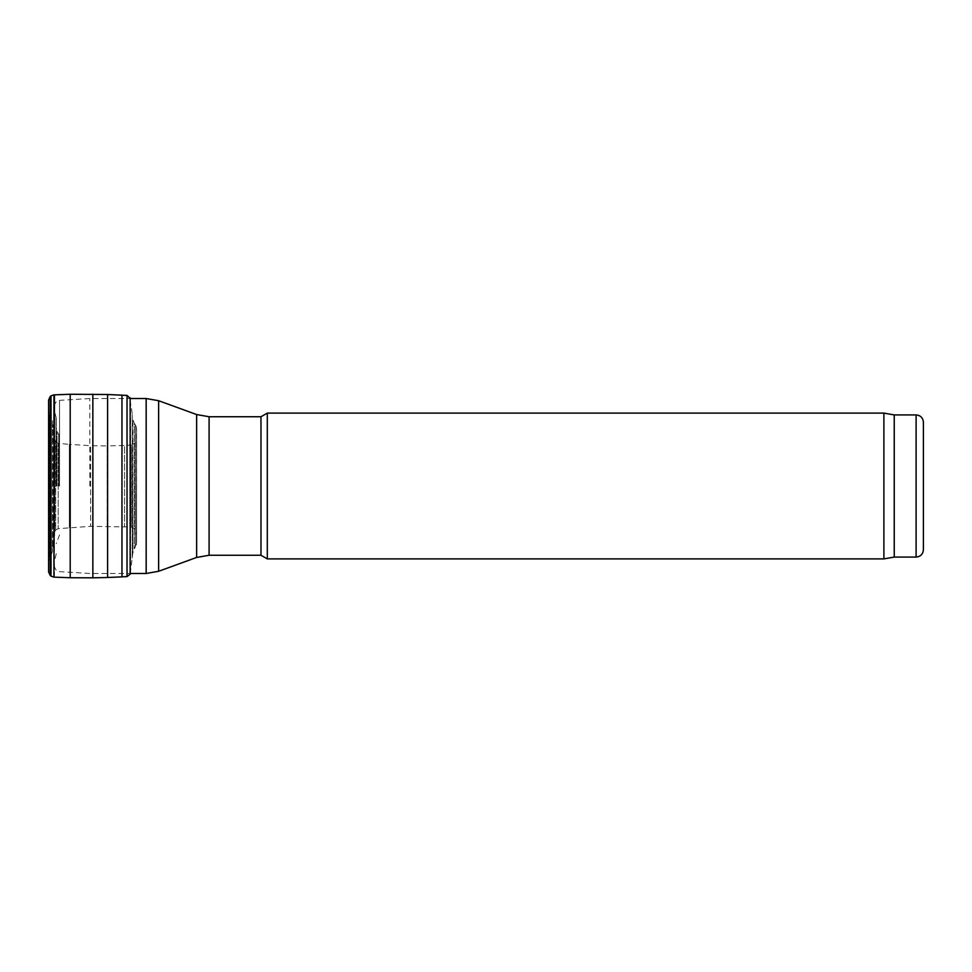 <?xml version="1.0" encoding="UTF-8"?>
<svg xmlns="http://www.w3.org/2000/svg" width="972" height="972" viewBox="0 0 972 972"><rect width="100%" height="100%" fill="white"/><g stroke="black" fill="none" stroke-linecap="round" stroke-linejoin="round"><path stroke-width="0.73" stroke-dasharray="4.86 3.65" d="M89.825 486L89.825 398.52L89.825 486M54.068 486L54.068 406.199L54.068 486M56.255 486L56.255 418.385L56.255 486M59.535 486L59.547 400.367L59.547 486M923.4 422.213L923.4 549.788M894.24 414.923L894.24 557.077M883.9 413.1L883.9 558.9M267.3 413.1L267.3 558.9M260.982 416.745L260.982 555.255M136.554 436.95L136.578 543.056L136.542 439.526L135.132 443.086L135.132 528.914L135.132 443.086L131.196 444.994L131.196 527.006L131.196 444.994L124.562 445.455L124.562 526.545L124.562 445.455L107.199 445.917L107.199 526.083L107.199 445.917L90.639 445.674L90.639 526.326L90.639 445.674L69.352 444.398L69.352 527.602L69.352 444.398L58.186 443.317L58.186 528.683L58.186 443.317L55.696 441.981L55.696 530.019L55.696 441.981L54.857 439.891L54.857 532.109L54.626 436.258L54.626 535.742L54.626 436.258L52.853 424.728L52.853 547.272L52.415 420.305L52.415 551.695L52.415 420.305L51.066 416.15L51.066 555.85L51.066 416.15L49.9 414.509L49.9 557.491L49.438 413.768L49.438 558.232L49.438 413.768L48.612 410.5L48.612 499.766L48.6 406.053L48.6 565.947L48.6 400.148L48.612 499.693M130.333 486L130.309 398.52L130.333 486M54.262 486L54.262 410.196L54.262 486M56.06 486L56.06 416.879L56.06 486M57.032 486L57.032 431.216L57.032 486M58.757 486L58.757 434.192L58.757 486M916.11 414.923L916.11 557.077M209.089 416.745L209.089 555.255M196.623 414.546L196.623 557.454M158.63 400.719L158.63 571.281M146.165 398.52L146.165 573.48M50.228 575.521L50.228 396.479M51.018 576.153L51.018 395.847M53.946 577.137L53.946 394.863M54.468 577.161L54.468 394.839M70.203 577.733L70.203 394.268M92.85 577.83L92.85 394.17M107.588 577.502L107.588 394.498M121.962 576.87L121.962 395.13M127.028 576.578L127.028 395.422M130.139 574.221L130.139 397.779L130.564 568.863L130.564 403.137L132.228 413.477L132.228 558.523L132.228 413.477L132.799 553.032L132.799 418.968L134.172 423.16L134.172 548.84L134.172 423.16L135.363 424.837L135.363 547.163L135.363 424.837L136.42 427.267L136.42 544.733L136.554 435.845M54.068 565.801C56.862 573.626 58.757 570.795 59.547 571.633L89.825 573.48L130.139 573.48M54.068 406.199C56.862 398.374 58.757 401.205 59.547 400.367L89.825 398.52L130.139 398.52M56.255 418.385L54.068 408.69M56.255 553.615L54.068 563.31M59.535 437.108L56.255 428.3M59.535 534.892L56.255 543.7M48.612 402.554L48.612 569.446L48.612 402.554M48.6 571.888L48.6 400.112M130.309 573.48L132.799 553.032L136.578 543.227L136.578 428.774L136.554 536.155M48.612 499.766L48.612 561.5L52.415 551.695L54.857 532.109L55.696 530.019L58.186 528.683L90.639 526.326L131.196 527.006L135.132 528.914L136.554 535.05M48.612 561.695L48.612 410.305"/><path stroke-width="1.46" d="M916.11 414.923L916.11 557.077C920.533 556.64 922.963 554.21 923.4 549.788L923.4 422.213C922.963 417.79 920.533 415.36 916.11 414.923L894.24 414.923L883.9 413.1L267.3 413.1L267.3 558.9L883.9 558.9L883.9 413.1M916.11 557.077L894.24 557.077L894.24 414.923M267.3 558.9L260.982 555.255L260.982 416.745L267.3 413.1M260.982 555.255L209.089 555.255L209.089 416.745L260.982 416.745M209.089 555.255L196.623 557.454L196.623 414.546L209.089 416.745M196.623 557.454L158.63 571.281L158.63 400.719L196.623 414.546M158.63 571.281L146.165 573.48L146.165 398.52L158.63 400.719M48.6 400.112L48.6 571.888L50.228 575.521L50.228 396.479L48.6 400.112L48.6 571.888M130.309 398.52L127.028 395.422L107.588 394.498L70.203 394.268L53.946 394.863L51.018 395.847L51.018 576.153L50.228 575.521M53.946 394.863L53.946 577.137L51.018 576.153M54.468 394.839L53.946 577.137M70.203 394.268L70.203 577.733L54.468 577.161M92.85 394.17L92.85 577.83L70.203 577.733M107.588 394.498L107.588 577.502L92.85 577.83M121.962 395.13L121.962 576.87L107.588 577.502M127.028 395.422L127.028 576.578L121.962 576.87M130.139 397.779L130.139 574.221L127.028 576.578M894.24 557.077L883.9 558.9M146.165 398.52L130.139 398.52M146.165 573.48L130.139 573.48M51.018 395.847L50.228 396.479M130.309 573.48L130.139 574.221"/></g></svg>
